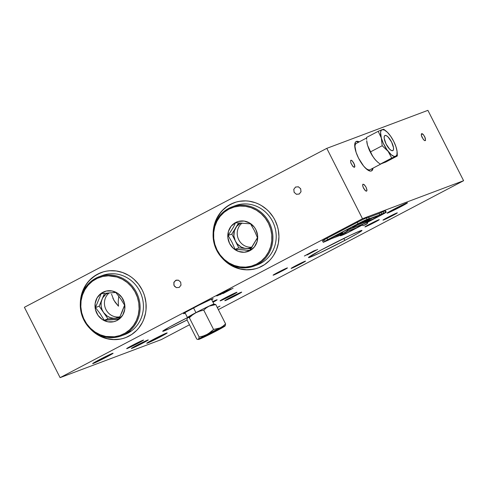 <?xml version="1.0" encoding="UTF-8"?>
<svg xmlns="http://www.w3.org/2000/svg" width="488" height="488" viewBox="0 0 488 488"><rect width="100%" height="100%" fill="white"/><g stroke="black" fill="none" stroke-linecap="round" stroke-linejoin="round"><path stroke-width="0.73" d="M101.15 272.591A34.739 32.647 -110.6 0 0 97.789 274.103L92.195 277.757L87.663 282.375L85.76 285.022L84.113 287.859L81.685 294.014L80.331 303.322A34.739 32.647 69.4 0 1 97.539 274.201L97.789 274.103A34.739 32.647 -110.6 0 0 80.971 298.394L83.009 290.775L86.01 284.925L87.919 282.277L90.073 279.85L95.032 275.744L100.699 272.761M120.127 339.099L113.71 339.532L107.287 338.635L101.101 336.452L93.415 331.505A34.739 32.647 -110.6 0 0 125.593 337.629M128.948 336.116A34.739 32.647 69.4 0 1 125.465 337.678A34.739 32.647 69.4 0 1 89.694 328.217L95.136 333.158L100.851 336.549L103.895 337.8L110.233 339.343L113.46 339.624L119.877 339.197L123.007 338.483L126.038 337.458L131.711 334.475L136.671 330.37L138.824 327.942L142.374 322.452L143.734 319.445L145.564 313.046L146.022 309.715L145.979 302.957L144.674 296.283L143.57 293.062L142.167 289.951L138.549 284.205L133.956 279.264L131.351 277.154L128.57 275.317L122.592 272.517L116.254 270.968L109.8 270.736L106.61 271.121L103.48 271.828L97.539 274.201A34.739 32.647 69.4 0 1 101.022 272.633A34.739 32.647 69.4 0 1 143.039 291.787A34.739 32.647 69.4 0 1 128.948 336.116M233.935 202.794A34.739 32.647 -110.6 0 0 230.58 204.307L224.986 207.967L222.607 210.151L218.545 215.226L215.544 221.076L214.476 224.224L213.122 233.526A34.739 32.647 69.4 0 1 230.324 204.405L230.58 204.307A34.739 32.647 -110.6 0 0 213.756 228.597L215.794 220.979L217.154 217.971L220.704 212.481L222.857 210.054L227.817 205.948L233.49 202.971M252.918 269.309L246.501 269.736L240.078 268.845L233.892 266.661L226.206 261.708A34.739 32.647 -110.6 0 0 258.384 267.833M261.739 266.32A34.739 32.647 69.4 0 1 258.256 267.881A34.739 32.647 69.4 0 1 222.479 258.426L227.926 263.361L230.708 265.204L236.686 268.004L239.821 268.937L246.251 269.834L249.472 269.785L255.791 268.693L258.829 267.662L264.496 264.679L269.455 260.574L271.609 258.146L273.518 255.499L276.525 249.649L278.355 243.25L278.947 236.552L278.27 229.799L277.465 226.493L274.957 220.161L273.28 217.197L269.15 211.829L266.747 209.468L261.354 205.521L258.426 203.972L255.376 202.721L249.045 201.178L245.818 200.891L239.401 201.324L236.271 202.032L230.324 204.405A34.739 32.647 69.4 0 1 233.807 202.843A34.739 32.647 69.4 0 1 275.824 221.997A34.739 32.647 69.4 0 1 261.739 266.32M112.88 298.29L115.229 302.371L118.474 306.196L118.236 301.236L118.785 296.07L118.236 301.236L118.474 306.196L113.936 300.352L111.52 294.105M187.069 319.988A24.083 0.964 -26.9 0 1 162.699 331.279A24.083 0.964 -26.9 0 1 176.467 323.282A24.083 0.964 -26.9 0 1 187.337 317.712L169.379 327.094L162.705 331.23L168.604 329.01L187.069 319.988M358.326 142.13L358.534 142.234A16.58 5.63 62.3 0 0 355.85 141.727M358.57 158.191A16.58 5.63 -117.7 0 1 356.161 141.52A16.58 5.63 -117.7 0 1 359.192 141.892L356.38 141.422L355.49 142.093L354.697 145.021L356.106 152.384L358.57 158.191L363.627 166.066L367.159 169.592L370.191 171.081L371.374 170.971L372.265 170.3L373.003 168.171A16.58 5.63 -117.7 0 1 371.594 170.873A16.58 5.63 -117.7 0 1 358.57 158.191M400.929 206.625A11.45 0.458 -26.9 0 1 387.057 213.183A11.45 0.458 -26.9 0 1 393.602 209.382A11.45 0.458 -26.9 0 1 407.474 202.825A11.45 0.458 -26.9 0 1 400.929 206.625L400.544 205.863L400.929 206.625L387.057 213.158L403.155 204.606L407.23 203.075L400.929 206.625M160.631 336.714A11.45 0.458 -26.9 0 1 146.76 343.271A11.45 0.458 -26.9 0 1 153.299 339.465A11.45 0.458 -26.9 0 1 167.177 332.907A11.45 0.458 -26.9 0 1 160.631 336.714L160.241 335.945L160.631 336.714L146.76 343.247L162.858 334.689L167.177 332.932L160.631 336.714M106.537 357.045A11.45 0.458 -26.9 0 1 92.659 363.603A11.45 0.458 -26.9 0 1 99.204 359.802A11.45 0.458 -26.9 0 1 113.082 353.245A11.45 0.458 -26.9 0 1 106.537 357.045L106.146 356.277L106.537 357.045L92.659 363.578L108.757 355.026L113.082 353.269L106.537 357.045M344.821 240.413A30.006 1.196 -26.9 0 1 308.459 257.597A30.006 1.196 -26.9 0 1 325.612 247.636A30.006 1.196 -26.9 0 1 361.974 230.446A30.006 1.196 -26.9 0 1 344.821 240.413L343.802 238.406L344.821 240.413L319.78 252.936L310.234 257.152L308.459 257.536L320.921 250.124L350.646 235.112L360.199 230.891L361.968 230.513L357.082 233.728L344.821 240.413M294.203 192.437L296.503 194.303L299.333 193.974L301.029 191.638L300.602 188.655L298.296 186.776L295.466 187.105L293.77 189.442L294.197 192.424M138.141 343.216A9.473 0.378 -26.9 0 1 126.654 348.645A9.473 0.378 -26.9 0 1 132.071 345.498A9.473 0.378 -26.9 0 1 143.557 340.069A9.473 0.378 -26.9 0 1 138.141 343.216L137.817 342.582L138.141 343.216L126.654 348.627L139.977 341.545L143.557 340.093L138.141 343.216M142.85 343.07A9.473 0.378 -26.9 0 1 131.363 348.493A9.473 0.378 -26.9 0 1 136.78 345.345A9.473 0.378 -26.9 0 1 148.267 339.923A9.473 0.378 -26.9 0 1 142.85 343.07L142.526 342.436L142.85 343.07L131.363 348.475L144.686 341.393L148.059 340.13L142.85 343.07M236.284 295.264A9.473 0.378 -26.9 0 1 224.797 300.693A9.473 0.378 -26.9 0 1 230.214 297.546A9.473 0.378 -26.9 0 1 241.694 292.117A9.473 0.378 -26.9 0 1 236.284 295.264L235.96 294.63L236.284 295.264L224.797 300.675L238.12 293.593L241.694 292.141L236.284 295.264M231.574 295.417A9.473 0.378 -26.9 0 1 220.088 300.846A9.473 0.378 -26.9 0 1 225.505 297.698A9.473 0.378 -26.9 0 1 236.991 292.269A9.473 0.378 -26.9 0 1 231.574 295.417L231.251 294.782L231.574 295.417L220.088 300.821L233.41 293.739L236.784 292.477L231.574 295.417M282.851 270.584A8.052 0.323 -26.9 0 1 273.091 275.195A8.052 0.323 -26.9 0 1 277.69 272.517A8.052 0.323 -26.9 0 1 287.456 267.906A8.052 0.323 -26.9 0 1 282.851 270.584L282.576 270.041L282.851 270.584L273.091 275.177L284.412 269.156L287.279 268.083L282.851 270.584M300.907 263.794A8.052 0.323 -26.9 0 1 291.141 268.406A8.052 0.323 -26.9 0 1 295.746 265.734A8.052 0.323 -26.9 0 1 305.506 261.123A8.052 0.323 -26.9 0 1 300.907 263.794L300.632 263.258L300.907 263.794L291.147 268.394L302.469 262.373L305.336 261.293L300.907 263.794M392.736 215.525A8.052 0.323 -26.9 0 1 382.976 220.143A8.052 0.323 -26.9 0 1 387.582 217.465A8.052 0.323 -26.9 0 1 397.342 212.853A8.052 0.323 -26.9 0 1 392.736 215.525L392.468 214.988L392.736 215.525L382.976 220.125L394.304 214.104L397.342 212.872L392.736 215.525M374.686 222.314A8.052 0.323 -26.9 0 1 364.926 226.926A8.052 0.323 -26.9 0 1 369.526 224.254A8.052 0.323 -26.9 0 1 379.286 219.637A8.052 0.323 -26.9 0 1 374.686 222.314L374.412 221.772L374.686 222.314L364.926 226.908L376.248 220.893L379.115 219.814L374.686 222.314M185.239 313.18A16.58 0.659 -26.9 0 1 183.555 313.699A16.58 0.659 -26.9 0 1 193.034 308.196A16.58 0.659 -26.9 0 1 213.128 298.699A16.58 0.659 -26.9 0 1 211.713 299.748L213.128 298.735L210.846 299.473L198.72 305.268L186.257 311.887L183.561 313.668L185.239 313.18M233.111 288.213L222.979 293.599L233.111 288.213M218.142 295.252L227.585 290.293L218.142 295.252M218.618 295.234L216.702 295.954L218.618 295.234M313.729 250.911L304.359 256.011L315.76 250.149L313.387 251.082M315.76 250.149L314.614 250.582M212.664 301.614A11.45 0.458 -26.9 0 1 217.148 299.76A11.45 0.458 -26.9 0 1 213 302.279L217.148 299.784L212.664 301.614M24.4 307.294L60.097 377.651L161.211 339.642L189.496 324.776L161.211 339.642L60.097 377.651L24.4 307.294L326.789 148.358L427.903 110.349L463.6 180.706L427.903 110.349L326.789 148.358L24.4 307.294M218.343 309.612L463.6 180.706L362.486 218.715L326.789 148.358L362.486 218.715L60.097 377.651L362.486 218.715L463.6 180.706L218.343 309.612M371.246 171.014A16.58 5.63 62.3 0 0 372.35 168.512L372.179 169.428M366.067 187.209L364.017 184.494L362.804 184.33L362.645 185.531L363.212 187.465L365.585 190.875L366.586 191.204L366.988 190.344L366.067 187.209M424.712 136.683L423.078 134.334L422.279 133.724L421.449 133.797L421.29 135.005L421.858 136.939L423.816 139.983L424.95 140.703L425.579 140.227L424.712 136.683M353.928 163.285L352.299 160.936L351.165 160.223L350.671 160.406L350.817 162.858L353.031 166.585L354.172 167.305L354.8 166.829L353.928 163.285M175.619 280.393L173.819 282.644L174.118 285.639L176.345 287.621L179.188 287.426L180.993 285.175L180.688 282.186L178.468 280.204L175.619 280.393M295.612 187.02L293.813 189.277L294.111 192.266L296.338 194.248L299.187 194.059L300.986 191.808L300.687 188.813L298.461 186.831L295.612 187.02M219.258 306.391L217.27 307.495L219.258 306.391M217.288 307.538L220.003 306.11L217.288 307.538M317.627 249.447L307.111 254.98L316.157 250.094M226.755 291.043L229.897 289.445M230.129 289.341L220.728 294.173M231.123 288.945L229.244 289.988M219.612 294.874L230.922 288.994M220.918 294.252L226.225 291.342M229.805 289.579L219.838 294.819M362.907 222.546L364.036 221.985M216.702 295.954L227.585 290.293M385.001 135.469A8.528 2.897 -117.7 0 1 391.504 141.88A8.528 2.897 -117.7 0 1 392.828 150.615A8.528 2.897 -117.7 0 1 392.712 150.664A8.528 2.897 -117.7 0 1 386.209 144.253A8.528 2.897 -117.7 0 1 384.892 135.518A8.528 2.897 -117.7 0 1 385.001 135.469L386.344 135.658L388.064 136.969L391.59 142.045L393.511 147.718L393.462 149.694L392.712 150.664L391.376 150.481L389.656 149.169L386.13 144.094L384.202 138.421L384.251 136.439L385.001 135.469M364.225 166.768A14.841 5.045 62.3 0 0 369.928 169.769L380.86 164.023L369.928 169.769A14.841 5.045 62.3 0 0 370.124 169.684L380.927 164.005M366.61 137.988L356.313 143.405A14.841 5.045 62.3 0 0 355.368 149.92M372.771 156.361A14.841 5.045 -117.7 0 1 368.379 147.718L372.777 156.367M385.374 130.522L383.733 129.241L382.074 129.698L381.061 130.625L380.585 132.394L381.305 137.945L383.208 143.112L387.014 149.853L391.315 154.775L394.164 156.447L397.299 155.983L385.721 162.065L397.299 155.983L397.269 153.964L397.299 155.983L391.748 158.063L388.088 151.317L391.748 158.063L395.64 156.434A15 5.093 -117.7 0 1 388.088 151.317L382.195 145.741L381.305 137.945L382.195 145.741L388.088 151.317A15 5.093 -117.7 0 1 381.305 137.945L378.188 131.327L379.322 130.833L378.188 131.327L381.305 137.945A15 5.093 -117.7 0 1 382.074 129.698L379.322 130.833L383.733 129.241L386.234 131.223A15 5.093 -117.7 0 1 389.625 134.822A15 5.093 -117.7 0 1 396.409 148.187L396.409 148.181M366.647 139.428L366.61 137.409L366.647 139.428M367.067 143.332L366.787 141.404L367.067 143.332M366.726 140.727L366.787 141.447A15 5.093 62.3 0 0 367.501 145.204L366.75 140.819M382.403 163.34L381.152 163.816M378.029 162.443L375.37 159.893L372.167 155.526L369.404 150.371L367.501 145.204L372.173 155.3L374.284 158.569L377.004 161.528L380.176 164.151L385.721 162.065M396.409 148.193L396.409 148.187A15 5.093 -117.7 0 1 397.122 151.945A15 5.093 -117.7 0 1 395.64 156.434L396.964 154.726L397.049 151.243L395.89 146.516L393.657 141.264L390.699 136.286L387.46 132.339L384.428 130.028L382.074 129.698A15 5.093 -117.7 0 1 386.234 131.223M391.748 158.063L380.176 164.151L391.748 158.063M382.195 145.741L370.624 151.823L382.195 145.741M378.188 131.327L366.61 137.409L378.188 131.327M397.269 153.964L397.122 151.945M242.139 223.04A13.42 12.615 -110.6 0 0 238.272 238.705A13.42 12.615 -110.6 0 0 251.967 247.123M240.511 223.187L241.078 222.979L240.511 223.187A13.42 12.615 69.4 0 1 240.956 222.967L240.511 223.187A13.42 12.615 69.4 0 0 235.722 227.707L231.861 234.081L235.338 240.999A13.42 12.615 69.4 0 1 235.722 227.707L231.861 234.081L228.122 235.484L231.989 242.261L235.082 249.325L244.634 249.874L249.838 250.698A15.793 14.841 69.4 0 1 229.573 243.457A15.793 14.841 69.4 0 1 235.655 222.498L233.325 227.353L228.122 235.484L233.325 227.353L235.655 222.498L238.364 221.436L244.171 221.064L249.764 223.065L254.285 227.121L255.919 229.744L257.627 235.661L257.072 241.719L254.339 247.001L249.838 250.698L244.256 252.247L238.443 251.418L233.288 248.325L229.573 243.457L227.859 237.54L228.421 231.477L231.153 226.194L235.655 222.498A15.793 14.841 69.4 0 1 255.919 229.744A15.793 14.841 69.4 0 1 249.838 250.698L257.475 237.668L254.382 230.604L250.521 223.833L235.844 222.741L250.521 223.833L254.382 230.604L257.475 237.668L249.758 250.417L235.082 249.325L238.821 247.922L246.159 248.465A13.42 12.615 69.4 0 1 235.338 240.999L233.886 235.972L234.356 230.818L236.686 226.334L240.511 223.187M251.674 247.575A13.42 12.615 69.4 0 1 251.259 247.739A13.42 12.615 69.4 0 1 246.159 248.465L250.85 248.813L244.5 248.227L241.322 247.093L237.278 243.902L235.338 240.999L238.821 247.922L235.082 249.325L231.989 242.261L228.122 235.484L231.861 234.081L238.821 247.922L247.819 248.477L251.674 247.575M254.114 266.07L257.396 264.832A31.586 29.676 -110.6 0 0 260.464 263.465L257.176 264.697A31.586 29.676 69.4 0 1 254.114 266.07A31.586 29.676 69.4 0 1 215.891 248.599A31.586 29.676 69.4 0 1 228.823 208.309L228.921 209.108A30.793 28.938 69.4 0 1 268.437 223.23A30.793 28.938 69.4 0 1 256.566 264.087L257.176 264.697A31.586 29.676 -110.6 0 0 269.346 222.79A31.586 29.676 -110.6 0 0 228.823 208.309A31.586 29.676 69.4 0 1 231.885 206.936A31.586 29.676 69.4 0 1 270.108 224.407A31.586 29.676 69.4 0 1 257.176 264.697L260.464 263.465A31.586 29.676 -110.6 0 0 273.396 223.169A31.586 29.676 -110.6 0 0 235.173 205.704L231.885 206.936M228.823 208.309A31.586 29.676 -110.6 0 0 216.648 250.216A31.586 29.676 -110.6 0 0 257.176 264.697L256.566 264.087A30.793 28.938 69.4 0 1 217.056 249.966A30.793 28.938 69.4 0 1 228.921 209.108L228.823 208.309M228.921 209.108L224.175 212.243L220.143 216.318L216.977 221.168L214.805 226.615L213.707 232.441L213.72 238.431L214.854 244.348L217.056 249.966L220.247 255.078L224.303 259.47L229.067 262.989L234.356 265.49L239.968 266.887L245.684 267.113L251.289 266.167L256.566 264.087L261.318 260.952L265.35 256.883L268.51 252.028L270.688 246.586L271.786 240.755L271.773 234.765L270.639 228.848L268.437 223.23L265.246 218.124L261.19 213.726L256.426 210.206L251.137 207.705L245.525 206.314L239.809 206.082L234.203 207.028L228.921 209.108M238.662 222.851L235.722 227.707L238.662 222.851M352.183 160.826L351.403 160.284L350.622 160.473L350.884 163.047L352.726 166.256L354.52 167.25L354.849 166.292L354.453 164.48L352.183 160.826M421.394 135.554L423.358 139.47L424.584 140.575L425.432 140.532L425.31 138.11L423.535 134.84L421.681 133.633L421.394 135.554M181.011 285.102L180.658 282.113L178.394 280.179L176.223 280.142L174.064 282.015L173.856 284.992L174.576 286.352L176.412 287.646L179.255 287.395L181.011 285.102M363.029 184.165L362.645 185.507L363.523 188.124L365.152 190.491L366.573 191.204L366.964 189.862L366.085 187.246L364.457 184.885L363.029 184.165M337.22 235.332L335.701 236.155L337.22 235.332M367.86 220.271L366.457 220.954L367.86 220.271M359.174 223.644L358.698 223.907M359.247 223.589L358.68 223.925M386.24 212.207A7.893 0.317 -26.9 0 1 381.726 214.83L385.77 212.329A7.893 0.317 -26.9 0 1 386.24 212.207L385.526 210.804A7.893 0.317 153.1 0 0 385.056 210.92L385.77 212.329L383.733 213.091L385.77 212.329L385.056 210.92L383.019 211.688L383.733 213.091L379.755 214.885L379.042 213.476L381.03 212.579L381.744 213.988L383.733 213.091L383.019 211.688L381.03 212.579L381.744 213.988L379.755 214.885L374.491 216.861L379.755 214.885L379.042 213.476L368.782 217.331M381.726 214.83L367.604 222.254L381.726 214.83M347.462 229.781L349.005 228.591L364.524 220.594L368.629 219.124L363.176 221.247L352.373 226.847L363.353 222.723L374.497 216.873L363.444 222.687L374.418 218.563L383.989 213.482L379.755 214.94L384.831 212.994L363.304 224.035L348.804 232.05L341.179 235.344L346.096 233.447L362.059 225.169L351.488 230.726A7.893 0.317 -26.9 0 1 342.387 235.131L340.435 235.826L341.643 235.094L347.749 232.556L342.155 234.624L347.889 232.489L357.088 227.67L346.114 231.794L336.94 236.607L345.053 232.337M363.255 222.76L374.4 216.898L363.462 222.662M345.412 233.52L344.735 233.874M354.221 226.432L352.482 227.28L354.221 226.432M354.819 226.164L352.653 227.207M352.141 226.969L374.18 218.685L352.141 226.969L349.146 228.811M347.67 229.879L363.212 224.035L374.064 218.734M354.41 226.542L356.411 225.547L354.41 226.542M352.519 227.262L354.3 226.365M353.233 226.993L354.135 226.444M354.489 226.298L355.05 226.06L354.501 226.316M361.01 225.547L357.326 227.542L346.321 231.684L357.326 227.542L346.419 231.629L357.32 227.53L362.98 224.175L347.676 229.927M342.637 233.05L335.396 235.771L342.637 233.05M335.286 235.832L342.661 233.057L335.286 235.832L342.112 232.532M360.51 225.718L362.865 224.218M342.71 233.075L335.049 235.954L326.075 240.688L332.047 238.425L324.636 241.523L342.472 232.325M347.67 229.897L363.218 224.053L374.18 218.685M348.456 228.97L349.158 228.829L347.249 229.933M369.135 218.874L374.4 216.898L369.135 218.874M369.385 218.52L368.391 217.184L369.385 218.52L368.391 217.184L366.354 217.953L367.067 219.356L369.105 218.594L367.067 219.356L366.354 217.953A7.893 0.317 153.1 0 0 357.253 222.357L357.966 223.766A7.893 0.317 -26.9 0 1 367.067 219.356L357.966 223.766L357.253 222.357L327.009 238.248L327.722 239.657L357.966 223.766L327.722 239.657L327.009 238.248A7.893 0.317 153.1 0 0 322.495 240.871L323.215 242.28A7.893 0.317 -26.9 0 1 327.722 239.657L323.678 242.164A7.893 0.317 -26.9 0 1 323.215 242.28M328.168 240.236L323.678 242.164L328.308 240.163M322.965 240.755L324.636 240.126M325.24 241.176L328.772 239.931M328.637 240.004L331.431 238.675M327.485 240.34L327.899 240.12M327.912 240.066L326.667 240.663L327.71 240.236M327.332 240.377L326.899 240.596L327.314 240.358M326.948 240.541L327.6 240.188L327.003 240.554M327.198 240.322L326.32 240.797L327.198 240.322M328.82 239.913L331.181 238.784M326.271 240.578L331.755 238.534M347.535 229.598L346.913 229.805A1.263 0.988 66 0 1 346.614 231.41L336.94 236.607L332.029 238.431L336.933 236.589L344.546 232.587M336.793 235.722L338.562 234.832M338.269 234.948L337.745 235.204M337.592 235.301L336.964 235.637M336.14 235.972L338.044 235.033L336.14 235.972M336.964 235.564L337.983 235.076M333.176 237.083L335.073 236.149L333.176 237.083M333.694 236.894L335.591 235.936L333.694 236.894M334.347 236.643L336.116 235.753M335.823 235.869L335.317 236.137M335.146 236.222L334.518 236.558M335.738 236.125L336.915 235.454M336.799 235.515L335.854 236.033M335.903 236.039L337.623 235.167L335.884 236.064M342.033 234.673L337.141 236.509L342.033 234.673M342.216 234.606L347.889 232.471L356.972 227.713M346.779 231.751L345.303 232.526L346.779 231.751M345.022 232.508L346.291 231.91L345.022 232.508M344.473 232.843L345.785 232.227L344.589 232.819M342.314 234.6L341.173 235.332L345.797 233.416M345.785 233.441L347.743 232.544M345.199 233.74L345.632 233.557M342.283 234.594L341.283 235.289M344.388 233.844L343.143 234.472L344.388 233.844M342.173 234.838L343.582 234.149L342.173 234.838M343.692 234.149L342.759 234.612L343.692 234.149M343.576 234.313L343.949 234.106M344.717 233.782L344.095 234.112M344.571 233.935L345.656 233.368L344.571 233.935M376.272 216.404L374.625 217.258M363.554 222.632L374.412 218.545L384.257 213.262M379.957 214.848L384.727 213.067M360.766 225.48L361.51 225.304M375.888 216.782L377.291 216.074L375.888 216.782M376.584 216.349L376.095 216.641M375.974 216.715L376.37 216.465M374.674 217.16L375.559 216.715M375.418 216.788L374.991 217.032M372.856 217.922L374.625 217.026M374.326 217.148L373.82 217.41M373.655 217.502L374.082 217.221M373.936 217.319L373.405 217.563M373.271 217.782L375.016 216.879M374.064 217.337L374.57 217.075M374.735 216.983L373.21 217.8M373.741 217.587L375.437 216.702L373.741 217.587M369.721 219.222L367.507 220.247L369.721 219.222M369.642 219.185L367.629 220.186M362.541 222.394L363.883 221.772L362.541 222.394M352.488 226.786L363.346 222.705L374.4 216.898M324.685 241.517L342.466 232.312M347.456 229.763L348.627 228.994M347.92 229.244L362.139 221.704L368.696 219.02M357.954 224.297L356.838 224.828L357.948 224.297M356.612 224.913L357.472 224.474L356.612 224.913M366.482 220.899L367.732 220.32M366.939 220.625L366.354 220.918M365.494 221.296L366.451 220.802M365.774 221.186L366.525 220.814M365.311 221.21L363.78 222.016L365.311 221.21M364.792 221.534L365.555 221.162M363.902 221.955L364.53 221.674M362.493 222.424L363.469 221.924M362.09 222.577L363.511 221.857M368.586 219.826L370.514 218.862M369.569 219.222L369.922 219.094M368.08 220.021L369.312 219.368M363.041 221.711L363.627 221.393M366.122 220.741L367.72 219.899L366.122 220.741M364.81 221.247L367 220.186M363.719 222.241L364.871 221.692L363.719 222.241M362.615 222.601L363.2 222.321L362.615 222.601M361.828 222.839L362.547 222.565L361.962 222.882M362.029 222.851L362.956 222.412L362.029 222.876M362.37 222.65L361.596 222.943M361.035 223.095L359.857 223.693L361.035 223.095M360.26 223.455L359.723 223.742M359.18 223.943L359.991 223.528L359.18 223.943M359.009 224.01L359.882 223.571L359.009 224.01M359.741 223.388L356.759 224.608L360.431 222.931M358.985 223.864L357.899 224.425L358.985 223.864M360.315 222.864L362.858 221.656L360.315 222.864M358.387 223.779L362.804 221.717M358.961 223.931L358.265 224.291L358.961 223.931M358.832 224.023L359.43 223.742L358.832 224.023M360.083 223.608L361.114 223.065L360.083 223.608M360.595 223.412L361.346 223.016L360.595 223.412M361.48 223.004L360.961 223.291M363.42 222.241L362.621 222.65L363.42 222.241M363.822 222.119L363.267 222.382L363.822 222.119M360.443 223.437L361.199 223.071L360.443 223.437M363.981 221.558L366.476 220.308M366.171 220.472L363.859 221.619L366.232 220.466M356.765 224.62L362.682 221.851M361.815 222.412L365.64 220.649M366.464 220.625L368.196 219.734M368.007 219.856L367.592 220.076M367.11 220.381L369.038 219.417M371.429 218.392L370.697 218.722L371.429 218.392M361.706 222.723L363.17 221.991M359.607 223.559L363.999 221.497M363.115 222.192L364.249 221.613L363.115 222.192M363.462 222.064L365.067 221.271M365.414 221.192L365.03 221.436M361.821 222.29L360.73 222.857L361.821 222.29M355.386 225.956L354.05 226.652M354.062 226.652L355.63 225.859M364.768 221.192L365.902 220.625L364.768 221.192M343.686 234.209L343.247 234.417L343.686 234.209M346.059 232.014L344.949 232.569L346.09 232.02M354.861 226.164L353.349 226.963M355.496 225.944L353.995 226.694L355.465 225.944M375.278 217.026L377.407 215.983L375.278 217.026M375.87 216.556L373.918 217.538L375.87 216.556M374.802 217.099L375.54 216.727L374.802 217.099M337.867 235.124L337.245 235.436M358.332 224.206L358.71 224.029L358.332 224.206M374.93 216.94L374.308 217.251M366.146 221.076L366.756 220.765M364.609 221.497L363.426 222.089L364.609 221.497M364.341 221.625L363.633 221.991L364.341 221.625M364.384 221.534L364.823 221.332L364.384 221.534M362.822 221.839L363.725 221.345L362.822 221.839M368.001 219.814L366.354 220.68L368.001 219.814M368.849 219.49L366.982 220.448L368.849 219.49M346.352 233.124L345.272 233.691L346.352 233.124M370.325 218.935L368.458 219.893L370.325 218.935M363.066 222.052L361.584 222.784L363.066 222.052M361.968 222.638L363.639 221.808L361.968 222.638M338.324 234.917L336.683 235.783L338.324 234.917M366.805 220.667L365.652 221.253M344.906 232.398L344.01 232.837A1.263 0.988 66 0 1 343.942 232.868A1.263 0.988 -114 0 0 344.01 232.837L346.614 231.41A1.263 0.988 -114 0 0 346.913 229.805L341.942 232.398M343.881 232.892A1.263 0.988 -114 0 0 343.942 232.868C346.974 231.806 348.176 230.702 347.56 229.567M364.146 225.236L363.92 225.358A1.263 1.031 66.3 0 1 363.847 225.389A1.263 1.031 -113.7 0 0 363.92 225.358L366.647 223.876A1.263 1.031 -113.7 0 0 366.982 222.26A1.263 1.031 66.3 0 1 366.647 223.876L364.146 225.236M367.507 222.095L361.913 224.889M214.927 331.468A9.87 0.397 -26.9 0 1 202.965 337.123A9.87 0.397 -26.9 0 1 208.608 333.841A9.87 0.397 -26.9 0 1 220.57 328.186A9.87 0.397 -26.9 0 1 214.927 331.468L214.592 330.809L214.927 331.468L220.35 328.406L216.843 329.723L202.965 337.098L214.927 331.468M204.832 336.647L198.457 339.465L199.147 337.055L203.167 336.049L206.961 334.457L203.167 336.049L199.147 337.055L198.549 339.245L208.754 333.414L213.567 329.473L220.179 327.875L213.567 329.473L210.456 332.212L206.961 334.457L220.179 327.875A15 0.598 -26.9 0 1 225.133 325.923A15 0.598 -26.9 0 1 224.98 326.069L224.632 326.234L224.98 326.069A15 0.598 -26.9 0 1 216.568 330.852L203.35 337.44A15 0.598 -26.9 0 1 198.439 339.465A15 0.598 -26.9 0 1 198.549 339.245A15 0.598 -26.9 0 1 206.961 334.457A15 0.598 -26.9 0 1 220.179 327.875L224.98 326.069L216.568 330.852A15 0.598 -26.9 0 1 203.35 337.44L203.356 337.434M197.286 339.294L196.737 339.038L186.922 319.701L196.737 339.038L197.774 339.422L197.286 339.294M198.201 339.41L197.774 339.422M216.568 330.852L218.362 329.803L216.568 330.852M213.512 305.159L214.305 304.164L215.769 304.536L225.584 323.88L225.249 325.734L225.584 323.88L215.769 304.536L209.169 306.135L206.284 307.873L203.752 310.136L199.763 311.13L195.938 312.729L192.467 314.961L189.332 317.712L187.526 317.511L186.922 319.701M203.35 337.44L201.782 338.068M189.191 317.645L190.088 316.986M199.147 337.055L189.332 317.712L199.147 337.055M213.567 329.473L203.752 310.136L213.567 329.473M220.179 327.875L223.053 326.136L225.584 323.88L223.053 326.136L220.179 327.875M224.98 326.069L225.249 325.734M184.97 312.655L187.459 317.56A14.841 0.592 -26.9 0 1 187.459 317.56A14.841 0.592 -26.9 0 1 195.944 312.631L193.559 307.922L195.944 312.631A14.841 0.592 -26.9 0 1 213.939 304.128A14.841 0.592 -26.9 0 1 212.884 304.933M190.893 316.255A14.841 0.592 -26.9 0 1 188.338 317.34M109.251 292.91A13.42 12.615 -110.6 0 0 105.67 308.922A13.42 12.615 -110.6 0 0 119.914 316.803M106.122 293.983L108.897 292.94L101.205 293.691L95.434 307.574L100.217 313.772L104.237 320.256L118.926 319.311A15.793 14.841 69.4 0 1 97.984 315.272A15.793 14.841 69.4 0 1 100.986 293.471L106.25 291.055L112.081 290.976L117.584 293.245L121.933 297.515L124.452 303.133L124.769 309.252L122.823 314.931L118.926 319.311L116.418 320.799L113.661 321.726L107.836 321.805L102.328 319.536L97.984 315.272L95.465 309.648L95.148 303.53L97.088 297.851L100.986 293.471A15.793 14.841 69.4 0 1 121.933 297.515A15.793 14.841 69.4 0 1 118.926 319.311L124.593 305.165L120.573 298.68L115.784 292.483L108.897 292.94L115.784 292.483L120.573 298.68L124.593 305.165L122.079 311.978L118.816 319.054L104.237 320.256L107.976 318.853L115.266 318.249A13.42 12.615 69.4 0 1 103.572 312.515A13.42 12.615 69.4 0 1 102.059 299.229A13.42 12.615 69.4 0 1 106.122 293.983A13.42 12.615 69.4 0 1 107.592 293.05L106.122 293.983L108.897 292.94L101.205 293.691L95.434 307.574L99.168 306.171L103.572 312.515L101.943 309.41L101.126 306.013L101.162 302.536L102.059 299.229L99.168 306.171L95.434 307.574L100.217 313.772L104.237 320.256L107.976 318.853L119.383 317.914L113.6 318.274L110.319 317.639L107.262 316.139L103.572 312.515L107.976 318.853L99.168 306.171L102.809 297.704L106.122 293.983M119.871 316.901A13.42 12.615 69.4 0 1 118.474 317.529A13.42 12.615 69.4 0 1 115.266 318.249L119.981 316.84M121.323 335.86L124.611 334.628A31.586 29.676 -110.6 0 0 131.437 330.907L128.149 332.139A31.586 29.676 69.4 0 1 121.323 335.86A31.586 29.676 69.4 0 1 84.119 320.518A31.586 29.676 69.4 0 1 92.269 280.454L92.464 281.198A30.793 28.938 69.4 0 1 133.303 289.079A30.793 28.938 69.4 0 1 127.447 331.59L128.149 332.139A31.586 29.676 -110.6 0 0 134.157 288.542A31.586 29.676 -110.6 0 0 92.269 280.454A31.586 29.676 69.4 0 1 99.094 276.733A31.586 29.676 69.4 0 1 136.298 292.074A31.586 29.676 69.4 0 1 128.149 332.139L131.437 330.907A31.586 29.676 -110.6 0 0 139.586 290.842A31.586 29.676 -110.6 0 0 102.382 275.5L99.094 276.733M92.269 280.454A31.586 29.676 -110.6 0 0 86.266 324.05A31.586 29.676 -110.6 0 0 128.149 332.139L127.447 331.59A30.793 28.938 69.4 0 1 86.608 323.703A30.793 28.938 69.4 0 1 92.464 281.198L92.269 280.454M92.464 281.198L88.249 285.059L84.863 289.738L82.442 295.057L81.081 300.815L80.825 306.787L81.691 312.741L83.643 318.457L86.608 323.703L90.469 328.284L95.081 332.029L100.26 334.786L105.817 336.452L114.375 336.775L119.92 335.53L125.074 333.164L129.656 329.772L133.474 325.478L136.39 320.451L138.293 314.888L139.104 308.995L138.793 302.999L137.378 297.143L134.908 291.635L131.479 286.694L127.222 282.509L122.305 279.246L116.906 277.025L108.385 275.824L102.73 276.489L97.356 278.3L92.464 281.198M104.505 293.343L102.059 299.229L104.505 293.343M340.435 235.826L340.197 235.362M341.923 232.428C342.759 233.215 343.436 233.362 343.949 232.868M367.525 222.064C368.141 223.205 366.915 224.315 363.853 225.389C363.414 225.852 362.761 225.7 361.895 224.919M191.699 314.912L191.93 315.376M197.902 339.435L198.439 339.465M211.45 299.223L213.939 304.128"/></g></svg>
